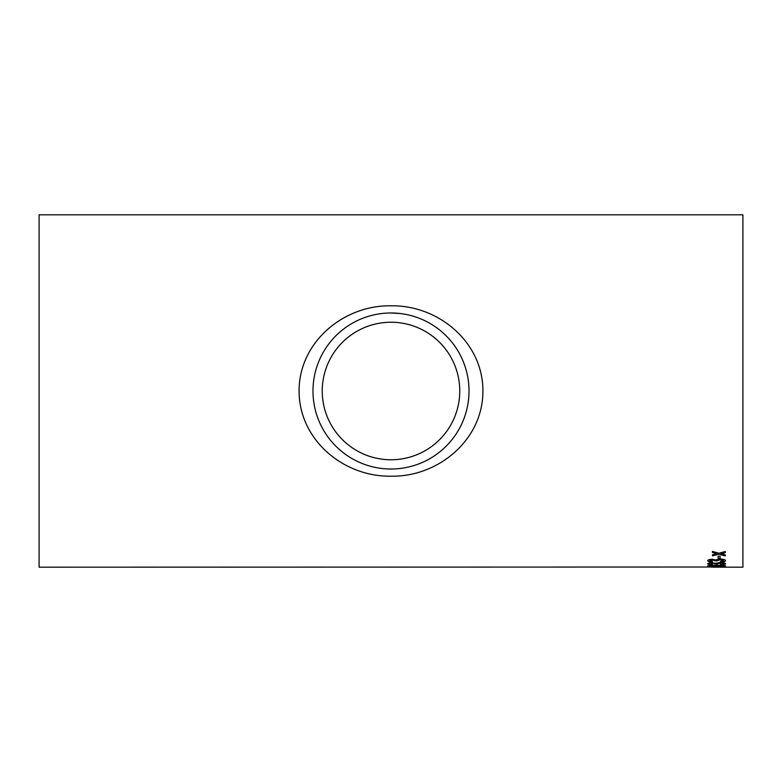 <?xml version="1.0" encoding="UTF-8"?>
<svg xmlns="http://www.w3.org/2000/svg" width="782" height="782" viewBox="0 0 782 782"><rect width="100%" height="100%" fill="white"/><g stroke="black" fill="none" stroke-linecap="round" stroke-linejoin="round"><path stroke-width="1.17" d="M714.093 567.175L742.9 567.185L742.9 214.815L39.1 214.815L39.1 567.185L709.743 567.018M713.8 567.185L710.643 567.009M718.091 558.446L718.091 556.295L720.114 556.295L720.114 558.446L718.091 558.446M720.339 561.496L723.497 560.635L719.997 559.658L716.957 560.977L712.255 559.922L709.743 560.665L712.451 561.437L712.226 561.994C709.372 561.877 707.866 561.437 707.71 560.684C707.827 559.863 709.323 559.394 712.187 559.267L715.677 559.961L720.007 558.993C723.477 559.13 725.315 559.677 725.53 560.655C725.354 561.486 723.692 561.945 720.564 562.053L720.339 561.496M720.339 564.399L723.497 563.783L719.997 563.069L716.957 564.027L712.255 563.265L709.743 563.802L712.226 564.751C709.372 564.672 707.866 564.36 707.71 563.822C707.827 563.226 709.323 562.874 712.187 562.776L715.677 563.294L720.007 562.571C723.477 562.678 725.315 563.089 725.53 563.802C725.354 564.389 723.692 564.721 720.564 564.78L720.339 564.399M707.71 565.904L716.625 565.142L725.53 565.904L716.625 566.491L707.71 565.904M718.091 567.038L720.114 566.667L718.091 567.038M721.551 553.578L725.305 554.927L725.305 555.904L718.873 554.262L712.451 555.826L712.451 554.849L716.899 553.734L712.451 552.512L712.451 551.408L718.873 553.226L725.305 551.506L725.305 552.6L720.857 553.764M391 305.811C438.536 305.029 483.022 342.223 482.914 390.941C483.12 439.797 438.34 477 391.147 476.189C343.562 477.03 299.047 439.904 299.086 391.098C298.9 342.242 343.581 304.951 391 305.811M391 322.243A68.757 68.757 0 0 1 450.549 425.379A68.757 68.757 0 0 1 331.451 425.379A68.757 68.757 0 0 1 391 322.243L390.531 322.243M391 312.976A78.024 78.024 0 0 1 458.565 430.012A78.024 78.024 0 0 1 323.435 430.012A78.024 78.024 0 0 1 391 312.976L400.433 313.553M725.305 552.444L721.551 553.421M716.899 553.734L712.451 552.356M725.305 555.748L718.873 554.262M718.873 554.106L712.451 555.67M723.497 567.018L715.833 567.018M719.577 566.989L715.833 567.185M723.497 567.185L719.577 567.155M720.114 566.872L718.091 566.872M725.53 565.738L716.625 566.324L707.71 565.738M723.497 565.904L716.625 565.308L709.743 565.748L710.946 566.178L723.497 565.904L709.743 565.914M723.497 563.783L719.997 562.913L716.723 563.754M716.957 563.871L714.924 563.822M714.953 563.93L712.255 563.099L709.743 563.802M712.451 564.193L712.226 564.584C709.372 564.506 707.866 564.193 707.71 563.656M725.53 563.636C725.354 564.233 723.692 564.555 720.564 564.624L720.339 564.233M723.497 560.635L719.997 559.501L716.723 560.586M716.957 560.811L714.924 560.753M714.953 560.831L712.255 559.765L709.743 560.665M712.451 561.271L712.226 561.828C709.372 561.711 707.866 561.271 707.71 560.518M725.53 560.489C725.354 561.32 723.692 561.789 720.564 561.887L720.339 561.329M720.114 558.289L718.091 558.289"/></g></svg>
